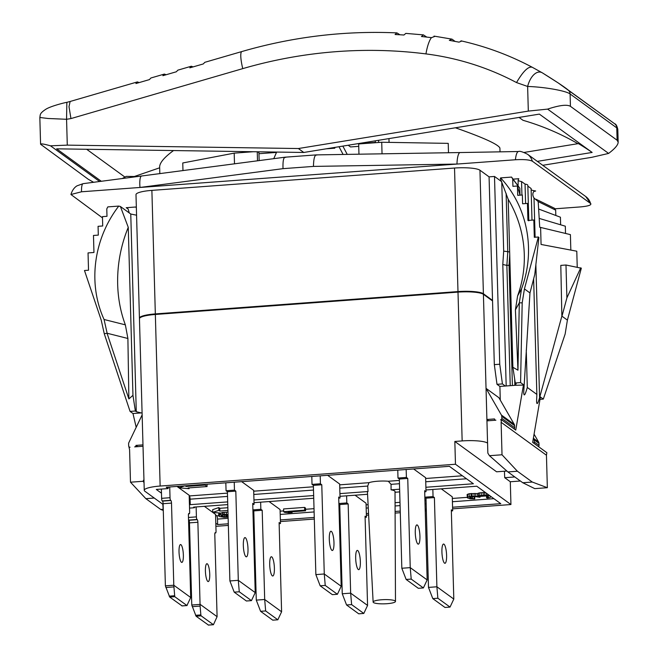 <?xml version="1.0" encoding="UTF-8"?>
<svg xmlns="http://www.w3.org/2000/svg" width="658" height="658" viewBox="0 0 658 658"><rect width="100%" height="100%" fill="white"/><g stroke="black" fill="none" stroke-linecap="round" stroke-linejoin="round"><path stroke-width="0.99" d="M486.945 420.865L486.904 419.491L494.503 418.932A1.398 1.332 -54 0 0 495.893 420.199L486.945 420.865L487.57 443.097A20.974 3.94 178.4 0 0 462.155 440.918L454.834 441.46L455.468 464.244L160.141 486.048A20.974 3.94 178.4 0 0 144.25 490.317A20.974 3.94 178.4 0 0 144.875 491.23L163.118 504.48M144.25 490.317L139.455 318.735A20.974 3.94 -1.6 0 1 155.346 314.466L458.001 292.119A20.974 3.94 -1.6 0 1 483.408 294.307L492.546 300.936L494.322 364.631L496.996 384.321L499.899 386.435L500.286 400.105M488.623 420.742L486.904 419.491L486.04 388.352L498.887 397.687L514.268 424.402A2.796 2.665 126 0 1 514.622 425.668L501.766 416.325A2.796 2.665 -54 0 0 501.412 415.066L486.04 388.352L483.408 294.307M521.58 288.673L517.607 295.894A116.038 113.283 28.8 0 0 508.19 199.284L500.319 178.45L500.623 177.89C527.658 206.933 535.916 250.591 521.58 288.673L519.294 302.828L522.189 302.844L520.585 382.578L523.497 384.691L515.749 430.102L501.544 419.788L500.508 419.862A1.398 1.332 -54 0 0 501.824 418.389L501.766 416.325M501.544 419.788L501.116 422.296L546.444 455.221L546.872 452.712L532.667 442.39L540.407 396.98L543.319 399.093L565.14 334.05L567.393 320.125L561.866 316.111L539.585 397.703C537.734 404.053 536.731 405.213 536.583 401.199L536.862 394.405L527.297 387.455L526.26 350.237M487.57 443.097L487.849 453.132L489.453 455.698L502.021 454.777L501.116 422.296M514.622 425.668L514.679 427.725A1.398 1.332 126 0 1 514.104 428.909M494.322 364.631L499.743 364.228L502.416 383.918L505.328 386.032L515.288 385.3L516.201 383.639L515.288 382.972L520.585 382.578M492.546 300.936L489.075 176.854L494.503 176.451L499.743 364.228M143.016 446.256L134.668 446.872A1.398 1.332 -54 0 0 135.984 445.4L142.983 444.882M142.144 414.877L128.886 442.563A2.796 2.665 -54 0 0 128.606 443.879L128.664 445.935A1.398 1.332 -54 0 0 130.054 447.21L129.017 447.284L129.585 449.718L130.49 482.199L143.066 481.278L143.946 479.575M135.984 445.4L137.703 446.65M142.087 412.854L132.982 413.52L136.181 427.322M136.568 215.207L130.761 214.023L136.28 411.686L135.367 411.02L130.07 411.414L132.982 413.52M130.07 411.414L104.252 333.696L101.233 320.166L84.479 270.512L88.526 270.216L88.04 252.919L93.954 252.483L93.477 235.457L98.313 235.103L98.067 226.319L102.714 225.974L102.451 216.638L106.991 216.309L106.785 208.89L107.83 206.892L118.761 206.086L120.398 206.497L130.761 214.023M104.252 333.696L107.139 333.252L104.071 319.492C87.67 283.68 93.461 238.986 118.761 206.086M104.071 319.492L125.357 324.846A116.038 94.818 104.1 0 1 128.261 227.331L120.398 206.497M136.354 207.533L135.433 207.023L126.188 207.706L128.104 208.923L129.264 212.937M285.638 157.41C283.631 156.736 282.759 160.486 283.022 168.654L139.981 187.464L456.965 164.064A13.982 3.397 -90.9 0 1 460.115 152.549L316.185 154.893L284.996 157.196L83.105 183.664L77.101 185.803C76.591 186.082 72.791 188.18 70.932 194.505L102.483 217.872M554.842 208.808L580.372 206.925C588.4 206.176 591.797 205.016 590.547 203.47L532.363 161.21C529.509 159.771 523.858 159.285 515.428 159.754L456.965 164.064L313.455 166.408C313.652 158.208 314.787 154.441 316.843 155.107M590.942 203.955L590.547 203.47A13.982 13.341 -54 0 0 585.719 196.512A13.982 13.341 -54 0 0 585.702 196.503L590.942 203.955M141.536 176.064A13.982 3.101 -97.5 0 0 139.981 187.464L81.518 191.782L70.932 194.505M531.146 189.8A12.823 2.41 -1.6 0 0 533.803 190.647L535.694 191.009L533.827 191.511C532.462 193.37 532.519 195.541 534.008 198.025L538.195 201.587L539.708 227.265L540.605 227.438L541.073 244.455L576.786 251.208L577.231 267.14M531.993 220.142L531.113 188.509L527.839 186.132M528.81 220.825L527.815 185.227A8.776 1.645 178.4 0 0 525.051 184.108L521.547 181.559A13.982 2.624 -1.6 0 1 518.101 180.415M494.503 176.451L501.651 181.649M489.075 176.854L479.945 170.216A20.974 3.94 -1.6 0 0 454.53 168.037L151.883 190.376L155.329 313.915L457.984 291.576L454.53 168.037M155.329 313.915A20.974 3.94 178.4 0 0 139.438 318.184L135.992 194.653A20.974 3.94 -1.6 0 1 151.883 190.376M135.433 207.023L136.346 207.254M276.648 152.064L273.753 158.677M343.098 154.457L339.01 146.726M577.905 143.683A270.66 258.273 -54 0 0 523.003 120.299L519.039 117.42M246.511 151.62L249.859 151.669M357.442 143.732L375.331 142.408L375.29 140.82M258.964 153.709L276.492 152.409M348.181 145.237L350.533 146.948L358.742 146.339M378.654 142.473L378.589 140.286M159.664 167.798L134.314 176.508M101.34 181.312L56.621 148.831L303.782 152.467L539.371 114.114L592.142 152.442A270.66 258.273 -54 0 0 578.407 143.6L524.146 152.434M137.777 176.558L126.229 176.385L122.182 178.598M592.142 152.442L537.331 161.366M542.743 165.298L591.904 157.295L608.609 153.421L547.612 109.113L528.316 111.095L298.37 148.535L67.289 145.13L50.493 145.813C44.012 143.995 40.706 143.477 40.582 144.258L88.287 179.28L93.642 182.307M303.782 152.467L298.37 148.535M570.437 106.325L570.091 93.971L616.768 127.882A5.593 5.338 -54 0 0 614.63 123.762C615.929 123.943 616.982 125.81 617.804 129.363L616.768 127.882L617.114 140.236L570.437 106.325C566.99 104.301 559.382 105.231 547.612 109.113M608.609 153.421C614.909 148.675 618.101 144.933 618.166 142.177L617.114 140.236M542.595 72.997C556.092 81.403 564.539 87.02 567.944 89.842A5.593 5.338 -54 0 0 567.944 89.842A5.593 5.338 -54 0 1 570.091 93.971C566.513 91.001 545.54 87.02 527.626 86.461A18.942 10.183 -79.9 0 1 542.282 72.808L532.034 67.149C509.572 55.223 485.875 46.455 460.937 40.829M528.316 111.095L527.626 86.461L516.522 82.571C523.192 71.187 528.44 66.096 532.264 67.289M516.522 82.571A285.309 272.256 -54 0 0 425.956 53.907A468.628 447.177 -54 0 0 242.753 68.629L70.949 118.58L66.565 119.287L48.174 118.498L39.834 117.486L40.582 144.258M99.662 181.526L50.493 145.813M67.289 145.13L66.565 119.287L66.853 102.335C63.67 102.854 49.885 106.431 45.566 109.442C39.126 113.727 40.475 114.936 39.834 117.486M70.949 118.58L69 106.654L70.143 101.472L137.407 81.913L135.918 83.525L149.399 79.61L150.888 77.998L164.36 74.074L162.88 75.686L176.352 71.771L177.841 70.159L191.322 66.236L189.833 67.848L203.314 63.933L204.803 62.321L241.938 51.521C292.95 36.749 344.619 30.548 396.947 32.9L399.908 34.767M434.774 36.429L431.418 37.662A487.076 464.787 -54 0 0 421.457 36.511L423.39 34.882L405.83 33.394L403.946 35.014A487.076 464.787 -54 0 0 395.088 34.512L396.947 32.9M455.065 41.38L451.988 39.143L449.348 40.352L459.029 42.145L461.554 41.125M434.025 36.108L451.988 39.143M423.39 34.882L426.779 37.103M137.407 81.913L139.167 82.579M164.36 74.074L166.12 74.741M191.322 66.236L193.074 66.91M86.65 149.267L124.707 176.912M257.253 151.776L257.508 160.815M253.42 151.718L234.19 153.141L234.495 163.842M234.19 153.141L182.76 162.97L182.973 170.611M159.828 173.663L159.639 166.992C159.68 162.773 164.311 157.287 173.531 150.55M455.394 127.784C483.4 137.621 498.238 144.373 499.907 148.034L500.014 151.858M388.96 138.599L389.059 142.375M448.493 152.738L448.23 143.37L381.722 142.251L358.676 143.954L358.955 154.194M381.722 142.251L382.043 153.816M347.227 154.383L342.851 146.101M532.363 161.21A13.982 13.341 -54 0 0 527.552 154.26A13.982 13.341 -54 0 0 527.535 154.252L585.719 196.512M515.428 159.754A13.982 3.586 -91.1 0 1 518.529 151.513A13.982 3.586 -91.1 0 1 518.537 151.513L460.115 152.549M81.518 191.782A13.982 2.912 -97.3 0 1 83.105 183.664M280.473 152.121L281.435 152.138M326.023 148.84L334.815 148.19L334.864 147.4M334.815 148.19L333.935 147.556M259.162 160.593L258.939 152.664L257.722 151.784M130.49 482.199L145.862 498.665L160.741 509.473L162.987 510.32M143.066 481.278L144.036 482.594M145.862 498.665L154.252 498.04M163.316 511.587L162.822 504.267M188.624 523.02L189.496 523.653M455.468 464.244L510.937 504.538L452.614 508.848M426.351 510.781L425.224 510.863M400.286 512.705L395.104 513.092M368.628 515.041L366.374 515.214M340.112 517.147L339.257 517.213M314.318 519.055L280.407 521.555M254.144 523.497L253.289 523.562M228.351 525.405L215.89 526.318M425.89 487.265L473.373 483.762L449.365 466.316L166.235 487.216L168.094 488.573L156.3 489.445L161.473 493.204M395.483 601.428A11.186 2.097 178.4 0 0 395.154 600.927A11.186 2.097 -1.6 0 0 382.882 599.685A11.186 2.097 -1.6 0 0 373.127 602.054A11.186 2.097 -1.6 0 0 373.456 602.531A11.186 2.097 178.4 0 0 385.67 603.781A11.186 2.097 178.4 0 0 395.483 601.428L395.014 491.542A13.785 2.591 178.4 0 0 394.603 490.934A13.785 2.591 178.4 0 0 391.066 489.84L399.628 489.207M452.572 507.228L500.779 503.666L476.762 486.221L425.965 489.971M399.702 491.904L395.022 492.258M215.808 523.225L217.65 524.566L228.301 523.784M253.248 521.942L254.095 521.876M280.366 519.935L314.269 517.435M339.215 515.592L340.063 515.527M366.333 513.594L368.546 513.429M395.104 511.463L400.237 511.085M425.183 509.243L426.302 509.16M189.537 508.099L194.48 507.737L194.661 507.047M227.767 504.604L193.633 507.121L194.48 507.737M367.559 494.281L339.997 496.313M313.734 498.254L254.029 502.663M339.923 493.615L368.019 491.542A13.785 2.591 178.4 0 0 367.46 492.316L373.127 602.054M189.422 504.061L190.252 504.661L227.693 501.898M253.955 499.965L313.66 495.556M510.937 504.538L510.304 481.755L504.727 477.7L504.406 471.227M506.89 471.046L496.609 471.802L454.834 441.46M492.529 300.393L483.4 293.756A20.974 3.94 178.4 0 0 457.984 291.576M489.453 455.698L507.902 471.934L522.789 482.75L534.773 488.631L547.349 487.701L546.444 455.221M510.304 481.755L517.624 481.212A20.974 3.94 178.4 0 0 520.346 480.973M160.741 509.473L162.962 509.308M504.727 477.7L514.811 476.951M507.902 471.934L517.394 471.235L532.281 482.043L547.349 487.701M502.021 454.777L517.394 471.235M522.189 302.844L524.434 288.92L529.97 292.942L523.71 392.365C523.891 396.955 525.084 395.318 527.297 387.455M529.97 292.942L534.765 274.518L538.91 237.406L538.359 237.003L524.434 288.92M538.359 237.003L534.312 237.299L533.827 220.011L527.922 220.446L527.445 203.421L522.608 203.783L522.362 194.998L517.714 195.336L517.459 186L512.919 186.337L512.714 178.927L511.554 177.084L500.623 177.89M520.017 195.089L519.828 188.237L511.554 177.084M519.294 302.828L515.411 309.869L517.607 295.894M519.302 303.058L517.953 370.183L515.411 309.869M517.953 370.183L512.878 367.287L515.288 382.972M515.288 385.3L524.007 385.062M499.899 386.435L505.328 386.032M496.996 384.321L502.416 383.918M501.741 181.871L503.683 251.134L509.654 251.924M514.86 385.333L514.688 379.057M503.683 251.134L502.794 264.475L506.874 265.404L510.024 265.108M518.085 185.638L518.159 180.127L518.784 178.721L513.125 179.141M521.926 195.031L521.547 181.559M536.862 394.405L533.63 278.745M525.051 184.108L525.594 203.561M528.785 220.381L527.905 219.936M540.004 399.34L543.319 399.093M567.393 320.125L581.318 268.209L565.987 265.01L560.805 265.388L561.866 316.111M560.624 224.797L560.419 217.206L538.737 209.063M536.073 199.267L554.513 208.29L555.665 210.132L555.821 215.479M539.461 218.481L565.321 226.196L565.526 233.45M540.605 227.438L570.404 234.626L570.831 250.081M555.665 210.132L538.195 201.587M580.759 267.806L566.9 297.86L562.203 315.388M566.9 297.86L565.987 265.01M520.034 195.163L517.459 186M519.828 188.237L512.714 178.927M508.19 199.284L512.878 367.287M522.789 482.75L532.281 482.043M533.432 437.874L533.885 438.647A2.796 2.665 -54 0 1 534.238 439.914L534.296 441.979A1.398 1.332 -54 0 1 533.728 443.163M534.066 434.173L538.622 442.094A2.796 2.665 126 0 1 538.976 443.36L539.034 445.417A1.398 1.332 126 0 1 538.458 446.601M168.094 488.573L168.497 487.052M189.191 495.828L189.348 495.935A2.796 0.65 85.8 0 1 190.096 499.175L190.252 504.661M399.472 483.72L391.058 484.337L388.319 481.245A13.982 2.624 178.4 0 0 368.957 482.676L367.723 486.065L339.767 488.121M188.55 513.857L189.265 513.799A2.237 0.518 -94.2 0 0 189.644 511.965L189.175 495.277L176.994 486.426M241.675 481.648L253.684 490.375L254.078 504.373L252.754 504.472M327.643 475.306L339.66 484.025L340.046 498.032L338.722 498.131M413.611 468.957L425.627 477.683L426.014 491.682L424.69 491.781M391.058 484.337L391.066 489.84M368.019 491.542L367.723 486.065M217.65 524.566L217.494 519.08A2.796 0.65 85.8 0 0 216.745 515.839L215.577 514.992M214.936 533.021L215.651 532.964A2.237 0.518 -94.2 0 0 216.03 531.129L215.561 514.441L204.391 506.331M218.785 512.903L218.695 515.74L219.196 516.489L223.926 517.262L228.112 517.106M305.567 510.781L305.485 508.042L304.605 507.392L283.582 508.947L283.656 511.694L284.536 512.335L288.558 512.746L292.136 512.483L288.122 512.072L305.567 510.781L304.679 510.139L283.656 511.694M485.415 492.513L479.337 492.883L477.642 493.615L469.17 493.722L467.098 494.569L467.443 497.9L470.314 498.813L474.763 498.912L470.207 497.95L469.73 497.209L470.38 496.905L474.788 496.576L479.995 497.234L479.402 496.412L480.06 496.099L483.762 495.655L487.775 496.222L488.475 497.127L486.566 497.695L487.109 498.09L489.716 497.637L490.917 496.946L490.111 495.968L484.798 495.235L479.411 495.63L477.724 496.362L471.095 496.247L467.172 497.316M227.849 507.713L219.813 508.305L218.801 507.565L212.69 509.646L212.773 512.385L222.939 513.265L221.919 512.524L227.972 512.08M269.073 501.552L280.069 509.539L280.464 523.538L279.14 523.636M355.04 495.203L366.037 503.197L366.432 517.196L365.108 517.295M441.279 488.836L452.276 496.831L452.671 510.83L451.347 510.929M196.133 506.94L196.405 516.875A2.237 0.518 -94.2 0 0 197.013 519.466L197.285 519.664A2.237 0.518 85.8 0 1 197.885 522.255L200.106 606.084L200.855 614.917L201.142 615.847L213.431 624.722L217.091 616.678L200.18 604.389L191.774 605.015L189.479 522.871A2.237 0.518 85.8 0 0 188.871 520.289L188.607 520.091A2.237 0.518 -94.2 0 1 188.542 520.034M208.43 625.051L196.084 616.217L191.774 605.015M215.651 532.964A2.237 0.518 -94.2 0 1 215.544 532.931L215.273 532.733A2.237 0.518 85.8 0 0 215.174 532.7A2.237 0.518 85.8 0 0 214.796 534.543L217.091 616.678M205.411 571.078A8.949 2.081 85.8 0 0 208.232 581.573A8.949 2.081 85.8 0 0 209.738 574.22A8.949 2.081 85.8 0 0 206.916 563.725A8.949 2.081 85.8 0 0 205.411 571.078M219.517 512.969L219.583 515.247L218.695 515.74M220.636 513.067L220.685 514.901L219.583 515.247M222.807 513.248L222.848 514.572L220.685 514.901M224.214 512.352L224.271 514.466L222.848 514.572M226.327 512.195L226.385 514.482L224.271 514.466M228.046 514.605L226.385 514.482M228.096 516.522L224.337 516.793L221.137 515.995L223.383 514.967L228.063 515.222M226.878 515.05L226.928 516.777M225.924 514.943L225.982 516.851M224.279 514.901L224.337 516.793M222.437 515.173L222.478 516.588M221.549 515.494L221.573 516.308M338.96 506.693L339.824 506.775M339.059 508.938L338.993 506.701M339.701 504.505L339.742 506.216L338.952 506.191M304.605 507.392L304.679 510.139M292.119 511.776L292.136 512.483M484.716 492.488L484.798 495.235M486.418 493.237L486.476 495.285M487.743 494.199L487.784 495.449M489.182 495.244L489.19 495.688M486.517 495.828L486.566 497.695M487.397 496.091L487.438 497.547M488.178 496.519L488.203 497.316M479.55 496.346L479.567 496.913M479.97 496.148L479.995 497.234M469.763 497.193L469.779 497.637M470.182 496.996L470.207 497.95M471.194 496.732L471.243 498.312M472.493 496.576L472.543 498.476M474.171 496.576L474.229 498.525M474.698 496.576L474.763 498.912M467.641 494.183L467.723 496.93M469.17 493.722L469.244 496.469M471.013 493.5L471.095 496.247M471.992 493.426L472.074 496.173M474.064 493.36L474.138 496.107M475.742 493.41L475.824 496.157M477.642 493.615L477.724 496.362M478.086 493.155L478.16 495.893M479.337 492.883L479.411 495.63M481.187 492.661L481.261 495.408M483.145 492.521L483.219 495.268M219.813 508.305L219.887 511.052L218.875 510.312L212.773 512.385M227.931 510.46L219.887 511.052M222.914 512.45L222.939 513.265M218.801 507.565L218.875 510.312M260.642 502.177L260.848 509.292L262.197 510.271L264.689 599.496L281.599 611.784L279.107 522.559L280.464 523.538M274.386 568.076A9.648 2.245 85.8 0 0 271.335 556.758A9.648 2.245 85.8 0 0 269.714 564.687A9.648 2.245 85.8 0 0 272.757 575.997A9.648 2.245 85.8 0 0 274.386 568.076M252.919 510.263L253.791 510.896L256.283 600.112L264.689 599.496L265.651 610.945L277.832 619.795L281.599 611.784M260.848 509.292L252.911 509.876M262.197 510.271L253.791 510.896M256.283 600.112L260.593 611.323L265.651 610.945M260.593 611.323L272.766 620.165L277.832 619.795M346.61 495.828L346.815 502.942L348.164 503.929L350.656 593.146L367.567 605.434L365.075 516.209L366.432 517.196M360.354 561.726A9.648 2.245 85.8 0 0 357.31 550.409A9.648 2.245 85.8 0 0 355.682 558.338A9.648 2.245 85.8 0 0 358.725 569.655A9.648 2.245 85.8 0 0 360.354 561.726M338.886 503.913L339.758 504.546L342.25 593.771L350.656 593.146L351.619 604.603L363.8 613.445L367.567 605.434M346.815 502.942L338.878 503.526M348.164 503.929L339.758 504.546M342.25 593.771L346.56 604.973L351.619 604.603M346.56 604.973L358.733 613.815L363.8 613.445M432.849 489.462L433.054 496.576L434.403 497.563L436.896 586.78L453.806 599.068L451.314 509.843L452.671 510.83M446.593 555.36A9.648 2.245 85.8 0 0 443.55 544.043A9.648 2.245 85.8 0 0 441.921 551.972A9.648 2.245 85.8 0 0 444.964 563.289A9.648 2.245 85.8 0 0 446.593 555.36M424.846 497.349L425.997 498.18L428.49 587.405L436.896 586.78L437.858 598.237L450.039 607.079L453.806 599.068M433.054 496.576L424.846 497.185M434.403 497.563L425.997 498.18M428.49 587.405L432.8 598.607L437.858 598.237M432.8 598.607L444.973 607.449L450.039 607.079M161.358 489.067L161.621 498.336L170.027 497.711L169.723 486.961M189.265 513.799A2.237 0.518 -94.2 0 1 189.167 513.766L188.895 513.569A2.237 0.518 85.8 0 0 188.788 513.536A2.237 0.518 85.8 0 0 188.41 515.37L190.705 597.513L173.794 585.225L171.499 503.09A2.237 0.518 85.8 0 0 170.899 500.499L170.628 500.302A2.237 0.518 -94.2 0 1 170.027 497.711M179.025 551.914A8.949 2.081 85.8 0 0 181.855 562.409A8.949 2.081 85.8 0 0 183.36 555.056A8.949 2.081 85.8 0 0 180.531 544.561A8.949 2.081 85.8 0 0 179.025 551.914M190.705 597.513L186.938 605.524L174.757 596.683L173.794 585.225L165.388 585.85L163.094 503.707A2.237 0.518 85.8 0 0 162.493 501.116L162.222 500.927A2.237 0.518 -94.2 0 1 161.621 498.336M182.044 605.886L169.698 597.053L165.388 585.85M205.033 484.354L205.049 485.078L186.066 486.476L185.161 485.818M207.015 484.206L207.081 486.55L205.049 485.078M189.085 487.882L189.109 488.688L188.098 487.956L207.081 486.55M178.902 486.287L178.943 487.817L189.109 488.688M184.717 485.851L178.943 487.817M186.049 485.76L186.066 486.476M234.24 482.199L234.462 490.128L235.811 491.107L238.303 580.331L255.222 592.611L252.73 503.395L254.078 504.373M248 548.912A9.648 2.245 85.8 0 0 244.957 537.594A9.648 2.245 85.8 0 0 243.328 545.523A9.648 2.245 85.8 0 0 246.372 556.832A9.648 2.245 85.8 0 0 248 548.912M225.834 482.816L226.056 490.745L227.405 491.732L229.897 580.948L238.303 580.331L239.265 591.781L251.446 600.631L255.222 592.611M234.462 490.128L226.056 490.745M235.811 491.107L227.405 491.732M229.897 580.948L234.207 592.151L239.265 591.781M234.207 592.151L246.388 601.001L251.446 600.631M320.207 475.849L320.43 483.778L321.778 484.765L324.271 573.982L341.189 586.27L338.697 497.045L340.046 498.032M333.968 542.562A9.648 2.245 85.8 0 0 330.925 531.245A9.648 2.245 85.8 0 0 329.296 539.173A9.648 2.245 85.8 0 0 332.348 550.491A9.648 2.245 85.8 0 0 333.968 542.562M311.802 476.474L312.024 484.395L313.373 485.382L315.865 574.607L324.271 573.982L325.233 585.431L337.414 594.281L341.189 586.27M320.43 483.778L312.024 484.395M321.778 484.765L313.373 485.382M315.865 574.607L320.175 585.809L325.233 585.431M320.175 585.809L332.356 594.651L337.414 594.281M406.175 469.508L406.397 477.428L407.746 478.415L410.238 567.632L427.157 579.92L424.665 490.704L426.014 491.682M419.936 536.212A9.648 2.245 85.8 0 0 416.892 524.903A9.648 2.245 85.8 0 0 415.272 532.824A9.648 2.245 85.8 0 0 418.315 544.141A9.648 2.245 85.8 0 0 419.936 536.212M397.769 470.125L397.991 478.053L399.34 479.032L401.832 568.257L410.238 567.632L411.209 579.089L423.382 587.931L427.157 579.92M406.397 477.428L397.991 478.053M407.746 478.415L399.34 479.032M401.832 568.257L406.142 579.459L411.209 579.089M406.142 579.459L418.324 588.31L423.382 587.931M141.19 412.92L136.28 411.686M135.367 411.02L132.957 395.335L128.878 398.913L127.899 338.483L125.357 324.846M107.139 333.483L128.878 398.913M132.957 395.335L128.261 227.331M107.139 333.252L127.899 338.483M462.155 440.918L458.001 292.119M155.346 314.466L160.141 486.048M514.679 427.725L501.824 418.389M534.535 191.091L535.694 191.009M283.022 168.654L313.455 166.408M542.282 72.808L558.231 82.949L614.63 123.762A5.593 5.338 -54 0 0 614.621 123.753L567.969 89.858M425.956 53.907A21.813 5.774 -82.8 0 1 431.418 37.662M242.753 68.629A21.813 4.112 -106.2 0 1 241.938 51.521M539.897 396.609L540.407 396.98M502.794 264.475L506.183 385.975M506.117 193.296L507.762 252.063L506.874 265.404L510.238 385.67M509.736 254.819L509.045 265.248L512.401 385.514M533.803 190.647L533.827 191.511M534.008 198.025L535.102 237.242M535.867 264.639L539.585 397.703M539.034 445.417L534.296 441.979M538.976 443.36L534.238 439.914M538.622 442.094L533.885 438.647M483.4 293.756L479.945 170.216M368.957 482.676L339.676 484.839M313.414 486.78L253.708 491.189M227.446 493.122L189.348 495.935M462.385 475.783L425.644 478.489M399.381 480.43L388.319 481.245M313.504 490.062L253.799 494.471M227.536 496.412L190.096 499.175M466.506 478.769L425.742 481.779M493.903 498.674L452.416 501.733M426.154 503.674L425.027 503.757M400.089 505.599L395.08 505.969M368.266 507.943L366.177 508.099M339.915 510.04L339.059 510.098M314.113 511.94L280.209 514.449M253.947 516.382L253.091 516.448M228.145 518.29L217.494 519.08M486.517 495.926L479.97 496.403M476.096 496.691L474.706 496.798M467.188 497.349L452.326 498.451M426.063 500.384L424.936 500.467M399.99 502.309L395.063 502.679M368.093 504.67L366.087 504.818M339.692 506.759L338.993 506.816M314.022 508.659L305.526 509.284M283.631 510.904L280.119 511.159M253.848 513.1L253.001 513.166M218.695 515.699L216.745 515.839M188.468 517.468L196.405 516.875M192.243 606.66L200.106 606.084M195.566 615.304L200.855 614.917M189.479 522.871L197.885 522.255M188.871 520.289L197.285 519.664M188.607 520.091L197.013 519.466M214.952 532.98L215.544 532.931M208.257 625.067L213.315 624.689M196.084 616.217L201.142 615.847M165.857 587.495L173.728 586.911M169.188 596.14L174.469 595.753M169.698 597.053L174.757 596.683M181.871 605.895L186.938 605.524M163.094 503.707L171.499 503.09M162.493 501.116L170.899 500.499M162.222 500.927L170.628 500.302M188.566 513.808L189.167 513.766M514.268 424.402L501.412 415.066M617.804 129.363L618.166 142.177M70.143 101.472L66.853 102.335M527.552 154.26C522.658 151.801 519.647 150.888 518.529 151.513M208.331 625.1L213.447 624.722M181.953 605.936L187.069 605.557"/></g></svg>

